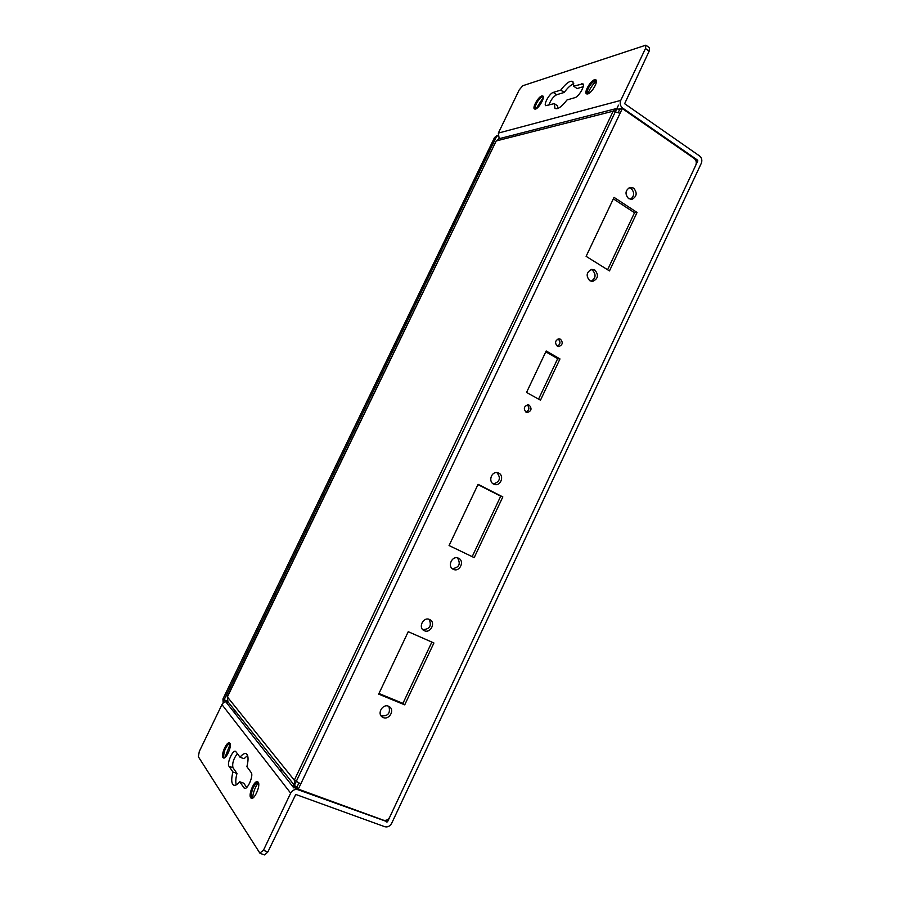 <?xml version="1.0" encoding="UTF-8"?>
<svg xmlns="http://www.w3.org/2000/svg" width="900" height="900" viewBox="0 0 900 900"><rect width="100%" height="100%" fill="white"/><g stroke="black" fill="none" stroke-linecap="round" stroke-linejoin="round"><path stroke-width="1.35" d="M557.438 346.185C560.486 344.137 560.756 341.764 558.225 339.075L558.034 338.974M560.531 339.244C563.22 342.54 562.658 344.97 558.844 346.522L557.28 346.106C554.591 342.844 555.131 340.414 558.923 338.827L560.531 339.244M525.892 412.054C529.324 410.22 529.774 407.835 527.243 404.899M529.324 405.225C532.114 408.724 531.416 411.154 527.243 412.515L526.05 412.144C523.26 408.679 523.935 406.238 528.075 404.843L529.324 405.225M449.066 545.558L478.08 484.324L502.83 496.924L474.199 557.618L449.066 545.558M472.185 556.65L500.715 496.204L477.945 484.605M502.83 496.924L500.715 496.204M526.545 392.434L546.188 350.966L559.98 358.92L540.484 400.185L526.545 392.434M538.571 399.116L557.674 358.684L545.771 351.832M559.98 358.92L557.674 358.684M378.956 693.495L402.93 703.373L431.865 642.082M404.719 704.846L378.664 694.114L408.24 631.699L433.912 642.982L404.719 704.846L402.93 703.373M607.601 269.764L634.523 212.737L613.339 198.866M637.054 212.456L609.469 270.923L586.114 256.343L614.048 197.37L637.054 212.456L634.523 212.737M422.752 629.606C429.739 629.258 431.876 625.837 429.154 619.346M429.581 619.515L429.761 619.594C436.106 622.418 430.526 633.769 424.305 630.686L424.012 630.54C417.769 627.626 423.439 616.41 429.581 619.515M493.335 483.93C499.928 481.849 501.109 478.069 496.879 472.59M498.803 473.13C504.473 475.706 500.816 486.146 494.809 484.515L493.616 484.088C487.98 481.556 491.512 471.161 497.498 472.669L498.803 473.13M591.109 281.284C595.879 278.179 596.317 274.466 592.414 270.124L590.996 269.528M594.832 270.045C598.894 274.95 598.185 278.73 592.717 281.396L589.781 280.721C585.72 275.873 586.395 272.093 591.795 269.359L594.832 270.045M630.405 199.35C634.489 196.076 634.702 192.431 631.058 188.438L629.168 187.695M633.589 188.078C637.447 192.701 636.941 196.447 632.048 199.316L628.594 198.63C624.735 194.051 625.219 190.305 630.056 187.391L633.589 188.078M452.284 568.665C459.18 567.585 460.924 563.996 457.526 557.876M458.561 558.236C464.839 560.891 459.889 572.197 453.645 569.464L453.319 569.317C447.064 566.719 451.868 555.446 458.123 558.056L458.561 558.236M381.049 715.815C387.979 716.411 390.6 713.273 388.912 706.41M388.564 706.252L389.554 706.804C394.931 710.246 389.048 720.248 383.22 717.548L382.129 716.94C376.864 713.419 382.815 703.541 388.564 706.252M294.548 785.464L227.959 701.798L227.261 696.589L496.192 140.963L227.396 696.949L294.322 780.188L294.941 785.97L296.899 787.207M618.334 112.297L619.808 109.204L622.327 108.562L694.26 158.535C696.262 160.268 696.769 162.484 695.79 165.172L389.734 817.133C388.181 819.81 386.089 820.834 383.445 820.192L298.294 789.131L296.843 787.32L298.834 783.135M619.717 109.384L615.847 108.698L613.192 111.172L496.192 140.963L498.994 138.757M622.327 108.562L620.066 113.31L613.192 111.172L294.322 780.188L300.769 783.945L298.294 789.131L296.843 787.32M695.835 160.504L697.658 160.2L697.815 160.864L387.529 821.824L298.012 789.727C294.919 788.962 292.466 790.11 290.666 793.148L263.407 850.365L259.819 853.065L198.338 756.709L199.328 751.399L221.951 704.599C223.425 702.146 225.439 701.246 228.026 701.887M260.359 853.47L264.69 854.933L267.896 851.884L263.407 850.365M499.196 138.701L498.33 133.099L519.21 89.921L522.743 85.748L645.885 45.169L645.48 48.51L649.148 51.176L624.634 103.703L699.626 156.004C701.82 157.905 702.383 160.335 701.303 163.294L391.657 823.331C389.959 826.279 387.652 827.404 384.75 826.706L295.762 794.441L267.896 851.884M230.209 744.053L224.899 757.575M258.401 782.561C255.071 787.23 253.125 792.416 252.562 798.131M237.409 753.604C233.505 758.7 232.031 763.403 232.976 767.711L236.97 773.449C235.665 778.444 235.44 782.235 236.295 784.822M247.567 755.505L244.058 758.7L240.03 757.215C242.494 754.2 244.541 753.041 246.172 753.716C248.4 755.258 248.648 759.566 246.904 766.676L251.213 772.594C253.822 775.485 247.41 790.279 244.384 788.31L239.67 781.751L243.787 783.236L246.713 787.444M497.014 135.551L494.516 137.543L222.941 698.974L223.155 702.99M223.515 702.686L223.92 700.211L222.941 698.974M494.516 137.543L496.238 137.093L223.92 700.211M496.238 137.093L497.858 135.405M649.148 51.176L649.451 47.767M573.784 83.722C570.892 84.814 567.697 87.716 564.199 92.441L556.65 94.725C553.264 96.593 550.676 100.091 548.865 105.199M583.189 86.704L577.08 88.549L573.604 86.164L582.919 83.835C585.394 85.365 578.722 96.885 574.92 97.661L566.989 99.956C561.645 106.875 557.64 109.676 554.974 108.383L554.276 103.635L557.707 105.953L557.516 108.585M596.419 81.067C592.492 84.634 589.635 88.92 587.835 93.926M543.296 97.515L536.029 108.844M554.276 103.635L545.715 105.671C543.409 104.276 549.697 93.229 553.252 92.407L560.779 90.101C566.111 83.126 570.15 80.28 572.895 81.562L573.604 86.164M564.199 92.441L560.779 90.101M596.216 80.258L595.44 80.347C590.67 83.362 587.801 87.66 586.822 93.274L587.025 94.039M594.551 79.729L595.935 79.875C598.477 81.461 591.683 93.139 587.745 93.949L586.418 93.802C583.898 92.216 590.569 80.663 594.551 79.729M543.161 96.413L542.644 96.491C538.324 99.383 535.725 103.421 534.847 108.619L534.983 109.147M541.8 95.929L542.891 96.03C545.141 97.369 538.864 108.394 535.466 109.08L534.42 108.956C532.181 107.617 538.346 96.716 541.8 95.929M223.954 757.913L223.706 757.361C223.571 751.669 225.472 746.989 229.41 743.332L229.838 743.186M222.975 757.553C220.703 754.864 226.822 741.127 229.489 742.905L229.871 743.231C232.2 745.785 226.058 759.701 223.38 757.913L222.975 757.553M251.921 798.322L251.438 797.411C251.134 791.235 253.114 786.173 257.366 782.224L258.041 782.01M250.706 797.749C248.074 794.576 254.542 779.715 257.67 781.74L258.176 782.168C260.887 785.183 254.385 800.258 251.235 798.221L250.706 797.749M236.97 773.449L232.931 771.986L228.982 766.249C226.631 763.459 232.83 749.486 235.586 751.309L240.03 757.215M239.67 781.751C237.24 784.688 235.226 785.812 233.629 785.149C231.356 783.551 231.12 779.164 232.931 771.986M645.48 48.51L620.741 100.406C619.616 103.466 620.235 106.009 622.586 108.022L618.998 108.934M697.658 160.2L622.586 108.022M291.848 785.363L293.434 787.365L298.294 789.131L296.696 787.129L291.848 785.363L224.246 699.851L227.441 701.089L224.246 699.851L225.326 701.212L228.454 702.428L225.326 701.212L227.453 701.111M283.039 771.008L279.461 769.691M227.441 701.089L224.246 699.851L233.032 710.955L236.227 712.181M295.909 782.156L615.96 110.464M618.48 105.165L293.152 787.95M620.066 113.31L300.769 783.945M556.65 94.725L553.252 92.407M583.38 84.926L581.614 83.7M245.261 788.355L243.889 787.86M232.976 767.711L228.982 766.249M290.666 793.148L221.951 704.599M295.301 786.308L298.012 789.727M498.33 133.099L620.741 100.406M386.899 822.127L385.335 820.418M386.1 820.271L387.529 821.824M697.815 160.864L696.071 161.156M558.281 346.478L558.844 346.522M526.658 412.402L527.243 412.515M423.248 630.045L424.012 630.54M493.886 484.223L494.809 484.515M591.908 281.407L592.717 281.396M631.339 199.406L632.048 199.316M452.79 569.036L453.645 569.464M381.532 716.411L382.129 716.94M615.847 108.698L498.476 138.881M649.553 47.835L645.885 45.169M497.846 135.326L496.553 135.675"/></g></svg>
